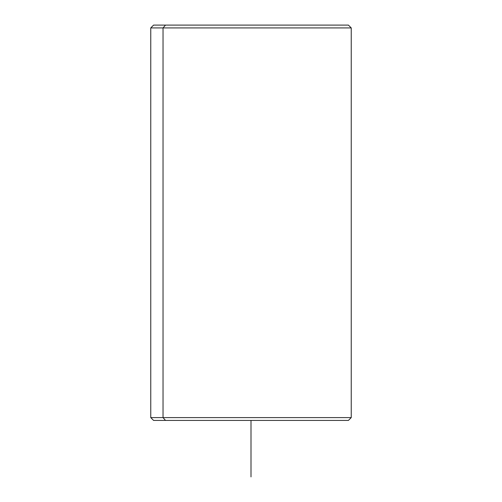<?xml version="1.0" encoding="UTF-8"?>
<svg xmlns="http://www.w3.org/2000/svg" width="502" height="502" viewBox="0 0 502 502"><rect width="100%" height="100%" fill="white"/><g stroke="black" fill="none" stroke-linecap="round" stroke-linejoin="round"><path stroke-width="0.75" d="M162.052 420.425L339.948 420.425M165.509 25.1L153.581 25.1L150.757 27.924L150.757 417.601L163.031 417.601L165.509 420.425L153.581 420.425L150.757 417.601L351.243 417.601L163.031 417.601L163.031 27.924L351.243 27.924L163.031 27.924L163.031 417.601L165.509 420.425L348.419 420.425L351.243 417.601L351.243 27.924L348.419 25.1L165.509 25.1L163.031 27.924L150.757 27.924L163.031 27.924L165.509 25.1L339.948 25.1M251 420.425L251 476.9"/></g></svg>
